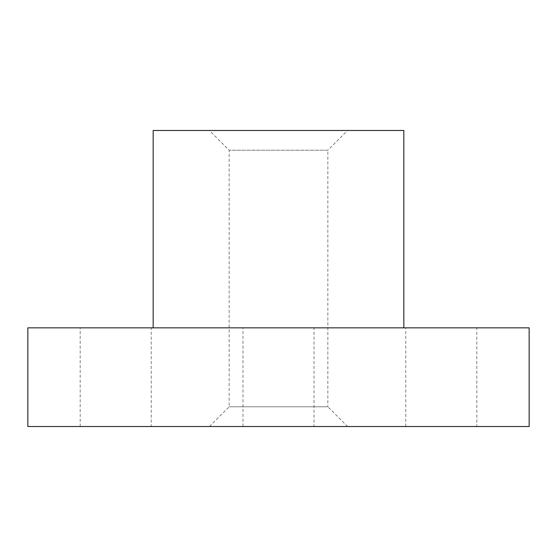 <?xml version="1.0" encoding="UTF-8"?>
<svg xmlns="http://www.w3.org/2000/svg" width="557" height="557" viewBox="0 0 557 557"><rect width="100%" height="100%" fill="white"/><g stroke="black" fill="none" stroke-linecap="round" stroke-linejoin="round"><path stroke-width="0.42" stroke-dasharray="2.79 2.09" d="M209.425 426.523L229.157 406.784L229.157 150.216L209.425 130.477L347.575 130.477L327.843 150.216L229.157 150.216L327.843 150.216L327.843 406.784L229.157 406.784L327.843 406.784L347.575 426.523L209.425 426.523L347.575 426.523M27.85 426.523L529.15 426.523M476.827 426.523L405.774 426.523L476.827 426.523L476.827 327.843L405.774 327.843L476.827 327.843M314.023 426.523L242.977 426.523L314.023 426.523L314.023 327.843L242.977 327.843L314.023 327.843M151.226 426.523L80.173 426.523L151.226 426.523L151.226 327.843L80.173 327.843L151.226 327.843M347.575 130.477L209.425 130.477M403.825 130.477L153.175 130.477M403.825 327.843L153.175 327.843L403.825 327.843M529.15 327.843L27.85 327.843M80.173 426.523L80.173 327.843M242.977 426.523L242.977 327.843M405.774 426.523L405.774 327.843"/><path stroke-width="0.84" d="M529.15 426.523L27.85 426.523L27.85 327.843L529.15 327.843L529.15 426.523M153.175 327.843L153.175 130.477L403.825 130.477L403.825 327.843"/></g></svg>
